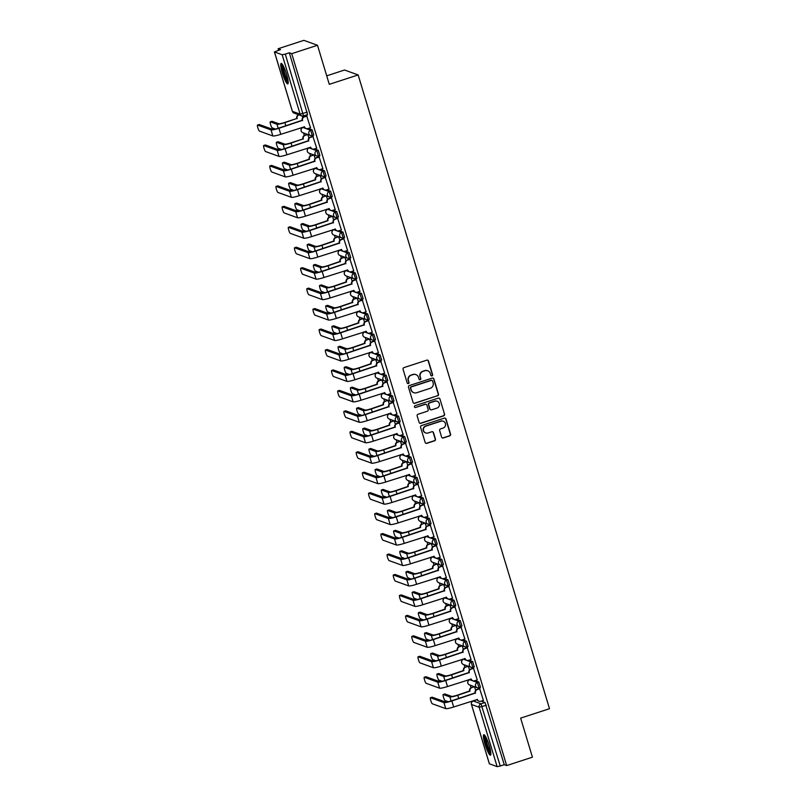 <?xml version="1.0" encoding="UTF-8"?>
<svg xmlns="http://www.w3.org/2000/svg" width="807" height="807" viewBox="0 0 807 807"><rect width="100%" height="100%" fill="white"/><g stroke="black" fill="none" stroke-linecap="round" stroke-linejoin="round"><path stroke-width="1.21" d="M431.997 375.891A0.948 0.928 109.9 0 0 432.613 374.7L428.487 361.032A1.352 1.321 109.9 0 0 426.832 360.154L403.954 367.609A1.352 1.321 109.9 0 0 403.076 369.303L407.202 382.982A0.948 0.928 109.9 0 0 408.362 383.587A0.948 0.928 109.9 0 0 408.988 382.397L408.453 380.632A4.338 4.237 109.9 0 1 411.267 375.184L413.174 374.569A4.338 4.237 109.9 0 1 418.49 377.363L419.025 379.129A0.948 0.928 109.9 0 0 420.185 379.744A0.948 0.928 109.9 0 0 420.8 378.554L420.265 376.778A4.338 4.237 109.9 0 1 423.09 371.341L424.996 370.716A4.338 4.237 109.9 0 1 430.302 373.51L430.837 375.285A0.948 0.928 109.9 0 0 431.997 375.891M431.271 375.82A0.948 0.928 109.9 0 0 432.34 374.609L428.214 360.931A1.352 1.321 109.9 0 0 427.539 360.124M407.636 383.527A0.948 0.928 109.9 0 0 408.715 382.306L408.453 380.632M419.458 379.673A0.948 0.928 109.9 0 0 420.528 378.453L420.265 376.778M469.583 679.756L471.006 679.282M463.4 659.299L464.842 658.805L463.521 659.258L471.217 662.043L472.801 667.288A2.764 2.703 -70.1 0 1 469.422 665.513A2.764 2.703 -70.1 0 1 471.217 662.043L472.65 661.579L468.867 660.217M457.226 638.851L458.669 638.347L457.347 638.811L465.044 641.595L466.628 646.841A2.764 2.703 -70.1 0 1 463.248 645.055A2.764 2.703 -70.1 0 1 465.044 641.595L466.466 641.131L462.693 639.759M452.495 617.91L451.103 618.354L458.87 621.138L460.454 626.383A2.764 2.703 -70.1 0 1 457.075 624.608A2.764 2.703 -70.1 0 1 458.87 621.138L460.293 620.674L456.52 619.312M444.879 597.947L446.321 597.442L444.99 597.906L452.697 600.69L454.28 605.936A2.764 2.703 -70.1 0 1 450.901 604.15A2.764 2.703 -70.1 0 1 452.697 600.69L454.119 600.226L450.336 598.855M448.218 585.438L449.59 585.014L448.167 585.479A2.764 2.764 0 0 1 446.372 585.458L438.675 582.664A2.764 2.703 -70.1 0 1 437.021 580.919A2.764 2.703 109.9 0 1 438.816 577.449L440.148 577.015L438.756 577.449L446.523 580.233L448.107 585.479A2.764 2.703 -70.1 0 1 444.728 583.703A2.764 2.703 -70.1 0 1 446.523 580.233L447.946 579.769L444.163 578.407M432.532 557.042L433.964 556.537L432.643 557.001L440.35 559.786L441.933 565.031A2.764 2.703 -70.1 0 1 438.554 563.246A2.764 2.703 -70.1 0 1 440.35 559.786L441.772 559.322L437.989 557.95M426.358 536.584L427.781 536.12M420.175 516.137L421.617 515.633L420.296 516.097L427.992 518.881L429.576 524.126A2.764 2.703 -70.1 0 1 426.197 522.341A2.764 2.703 -70.1 0 1 427.992 518.881L429.425 518.417L425.642 517.045M414.001 495.68L415.444 495.185L414.122 495.639L421.819 498.423L423.403 503.669A2.764 2.703 -70.1 0 1 420.023 501.893A2.764 2.703 -70.1 0 1 421.819 498.423L423.241 497.959L419.469 496.598M407.828 475.232L409.26 474.758M401.654 454.775L403.097 454.28L401.765 454.734L409.472 457.519L411.056 462.764A2.764 2.703 -70.1 0 1 407.676 460.989A2.764 2.703 -70.1 0 1 409.472 457.519L410.894 457.055L407.111 455.693M389.307 413.87L390.739 413.376L389.418 413.83L397.125 416.614L398.708 421.859A2.764 2.703 -70.1 0 1 395.329 420.084A2.764 2.703 -70.1 0 1 397.125 416.614L398.547 416.15L394.764 414.788M383.133 393.413L384.556 392.948M376.95 372.965L378.392 372.471L377.071 372.925L384.768 375.709L386.351 380.954A2.764 2.703 -70.1 0 1 382.972 379.179A2.764 2.703 -70.1 0 1 384.768 375.709L386.2 375.245L382.417 373.883M370.776 352.508L372.219 352.013L370.897 352.467L378.594 355.262L380.178 360.497A2.764 2.703 -70.1 0 1 376.798 358.722A2.764 2.703 -70.1 0 1 378.594 355.262L380.016 354.798L376.244 353.426M366.045 331.576L364.653 332.02L372.42 334.804L374.004 340.05A2.764 2.703 -70.1 0 1 370.625 338.274A2.764 2.703 -70.1 0 1 372.42 334.804L373.843 334.34L370.07 332.968M358.429 311.603L359.872 311.109L358.54 311.563L366.247 314.347L367.831 319.592A2.764 2.703 -70.1 0 1 364.451 317.817A2.764 2.703 -70.1 0 1 366.247 314.347L367.669 313.893L363.886 312.521M361.768 299.104L363.14 298.681L361.718 299.145A2.764 2.764 0 0 1 359.922 299.115L352.225 296.33A2.764 2.703 -70.1 0 1 350.571 294.575A2.764 2.703 109.9 0 1 352.366 291.115L353.698 290.681L352.306 291.115L360.073 293.899L361.657 299.145A2.764 2.703 -70.1 0 1 358.278 297.369A2.764 2.703 -70.1 0 1 360.073 293.899L361.496 293.435L357.713 292.063M346.082 270.698L347.514 270.204L346.193 270.658L353.9 273.442L355.483 278.687A2.764 2.703 -70.1 0 1 352.104 276.912A2.764 2.703 -70.1 0 1 353.9 273.442L355.322 272.978L351.539 271.616M339.908 250.251L341.331 249.777M333.725 229.793L335.167 229.299L333.846 229.753L341.543 232.537L343.126 237.783A2.764 2.703 -70.1 0 1 339.747 236.007A2.764 2.703 -70.1 0 1 341.543 232.537L342.975 232.073L339.192 230.711M327.551 209.346L328.994 208.852L327.672 209.306L335.369 212.09L336.953 217.335A2.764 2.703 -70.1 0 1 333.573 215.55A2.764 2.703 -70.1 0 1 335.369 212.09L336.791 211.626L333.019 210.254M321.378 188.888L322.81 188.424M315.204 168.441L316.647 167.947L315.315 168.401L323.022 171.185L324.606 176.43A2.764 2.703 -70.1 0 1 321.226 174.645A2.764 2.703 -70.1 0 1 323.022 171.185L324.444 170.721L320.661 169.349M302.857 127.536L304.289 127.042L302.968 127.496L310.675 130.28L312.259 135.526A2.764 2.703 -70.1 0 1 308.879 133.74A2.764 2.703 -70.1 0 1 310.675 130.28L312.097 129.816L308.314 128.444M286.586 74.436A10.773 1.796 -108 0 0 281.129 63.43A10.773 1.796 -108 0 0 282.339 72.902A10.773 1.796 -108 0 0 287.796 83.908A10.773 1.796 -108 0 0 286.586 74.436M489.254 745.708A10.773 1.796 -108 0 0 483.797 734.693A10.773 1.796 -108 0 0 485.007 744.165A10.773 1.796 -108 0 0 490.464 755.181A10.773 1.796 -108 0 0 489.254 745.708M441.621 437.112A1.352 1.321 109.9 0 0 443.275 437.979L449.691 435.891A1.352 1.321 109.9 0 0 450.578 434.186L445.989 419.004A1.352 1.321 109.9 0 0 444.334 418.127L421.466 425.582A1.352 1.321 109.9 0 0 420.578 427.276L425.168 442.468A1.352 1.321 109.9 0 0 426.822 443.336L434.58 440.814A1.352 1.321 109.9 0 0 435.457 439.119L433.49 432.613A1.352 1.321 109.9 0 0 431.836 431.745L427.992 432.996A3.621 3.541 109.9 0 1 423.403 429.495A3.621 3.541 109.9 0 1 425.914 426.106L440.965 421.204A3.621 3.541 109.9 0 1 445.565 424.704A3.621 3.541 109.9 0 1 443.053 428.093L440.541 428.91A1.352 1.321 109.9 0 0 439.654 430.605L441.621 437.112M274.481 51.961L292.406 111.346L300.113 114.13L282.178 54.745L274.42 51.91L280.533 49.61L278.122 48.743L303.886 40.35L317.494 45.273L329.286 84.342L358.157 74.94L549.496 708.707L520.636 718.109L532.428 757.178L506.675 765.571L291.731 53.666L289.33 52.788L285.315 54.099L303.493 115.915A2.764 2.703 109.9 0 1 301.757 115.885A2.764 2.764 0 0 0 303.553 115.915L307.568 114.614L303.603 115.875M317.494 45.273L291.731 53.666M437.616 395.864A1.352 1.321 109.9 0 0 438.494 394.169L433.904 378.977A1.352 1.321 109.9 0 0 432.249 378.11L409.381 385.554A1.352 1.321 109.9 0 0 408.493 387.259L413.083 402.441A1.352 1.321 109.9 0 0 414.737 403.318L437.344 395.773A1.352 1.321 109.9 0 0 438.221 394.068L433.631 378.887A1.352 1.321 109.9 0 0 432.956 378.08M439.946 398.991L444.536 414.183A1.352 1.321 109.9 0 1 443.648 415.877L420.78 423.332A1.352 1.321 109.9 0 1 419.126 422.454L417.158 415.958A1.352 1.321 109.9 0 1 418.046 414.253L427.317 411.237A1.352 1.321 109.9 0 0 428.204 409.532L426.903 405.225A1.352 1.321 109.9 0 0 425.239 404.347L415.585 407.495A0.948 0.928 109.9 0 1 414.384 406.577A0.948 0.928 109.9 0 1 415.04 405.689L438.292 398.123A1.352 1.321 109.9 0 1 439.946 398.991L444.536 414.183M481.214 701.122L484.997 702.483L480.982 703.795L500.249 766.004L497.122 766.65L489.385 763.755M278.122 48.743L278.576 50.246M301.889 127.445L302.04 127.95M303.563 132.984L304.31 135.455M308.062 147.893L308.213 148.407M309.737 153.431L310.483 155.912M314.236 168.35L314.397 168.855M315.91 173.888L316.657 176.37M320.409 188.798L320.571 189.312M322.084 194.336L322.83 196.817M326.593 209.255L326.744 209.77M328.257 214.793L329.004 217.275M332.766 229.713L332.918 230.217M334.431 235.24L335.187 237.722M338.94 250.16L339.091 250.674M340.604 255.698L341.361 258.179M345.114 270.617L345.265 271.122M346.788 276.145L347.535 278.627M351.287 291.065L351.438 291.579M352.962 296.603L353.708 299.084M357.461 311.522L357.622 312.027M359.135 317.05L359.882 319.532M363.634 331.97L363.796 332.484M365.309 337.508L366.055 339.989M369.818 352.427L369.969 352.931M371.482 357.955L372.229 360.436M375.991 372.874L376.143 373.389M377.656 378.412L378.412 380.894M382.165 393.332L382.316 393.836M383.829 398.86L384.586 401.341M388.338 413.779L388.49 414.294M390.013 419.317L390.759 421.799M394.512 434.237L394.663 434.741M396.187 439.765L396.933 442.246M400.686 454.684L400.847 455.198M402.36 460.222L403.107 462.704M406.859 475.141L407.021 475.646M408.534 480.669L409.28 483.151M413.043 495.589L413.194 496.103M414.707 501.127L415.454 503.608M419.216 516.046L419.368 516.551M420.881 521.574L421.637 524.056M425.39 536.494L425.541 537.008M427.054 542.032L427.811 544.513M431.563 556.951L431.715 557.455M433.238 562.479L433.984 564.961M437.737 577.398L437.888 577.913M439.412 582.936L440.158 585.418M443.911 597.856L444.072 598.36M445.585 603.384L446.332 605.865M450.084 618.303L450.245 618.818M451.759 623.841L452.505 626.323M456.268 638.761L456.419 639.265M457.932 644.289L458.679 646.77M462.441 659.208L462.593 659.722M464.106 664.746L464.862 667.228M468.615 679.665L468.766 680.17M470.279 685.193L471.036 687.675M326.714 75.828L344.549 70.017L358.157 74.94M506.675 765.571L504.264 764.693L500.249 766.004M282.178 54.745L285.315 54.099M310.524 127.728L306.71 115.915M316.697 148.185L312.884 136.363M322.871 168.633L319.058 156.82M329.054 189.09L325.231 177.268M335.228 209.538L331.415 197.725M341.401 229.995L337.588 218.172M347.575 250.442L343.762 238.63M353.748 270.9L349.935 259.077M359.922 291.347L356.109 279.535M366.096 311.805L362.282 299.982M372.279 332.252L368.456 320.44M378.453 352.709L374.64 340.887M384.626 373.157L380.813 361.344M390.8 393.614L386.987 381.792M396.973 414.062L393.16 402.249M403.147 434.519L399.334 422.697M409.32 454.966L405.507 443.154M415.504 475.424L411.681 463.601M421.678 495.871L417.865 484.059M427.851 516.329L424.038 504.506M434.025 536.776L430.212 524.964M440.198 557.234L436.385 545.411M446.372 577.681L442.559 565.868M452.545 598.138L448.732 586.316M458.729 618.586L454.906 606.773M464.903 639.043L461.09 627.221M471.076 659.49L467.263 647.678M477.25 679.948L473.437 668.125M483.423 700.395L479.61 688.583M475.041 680.664L478.823 682.036L477.401 682.5L478.985 687.746A2.764 2.703 -70.1 0 1 475.595 685.96A2.764 2.703 -70.1 0 1 477.401 682.5L469.694 679.716A2.764 2.703 109.9 0 0 467.899 683.176A2.764 2.703 -70.1 0 0 469.543 684.931L477.25 687.715A2.764 2.764 0 0 0 479.045 687.746L480.468 687.282L478.823 682.036M431.816 537.502L435.598 538.864L434.176 539.328L435.76 544.574A2.764 2.703 -70.1 0 1 432.37 542.798A2.764 2.703 -70.1 0 1 434.176 539.328L426.469 536.544A2.764 2.703 109.9 0 0 424.674 540.014A2.764 2.703 -70.1 0 0 426.318 541.759L434.025 544.554A2.764 2.764 0 0 0 435.82 544.574L437.243 544.11L435.598 538.864M413.295 476.14L417.068 477.512L415.645 477.976L417.229 483.211A2.764 2.703 -70.1 0 1 413.85 481.436A2.764 2.703 -70.1 0 1 415.645 477.976L407.949 475.182A2.764 2.703 109.9 0 0 406.143 478.652A2.764 2.703 -70.1 0 0 407.797 480.407L415.504 483.191A2.764 2.764 0 0 0 417.29 483.222L418.722 482.757L417.068 477.512M400.938 435.235L404.721 436.607L403.298 437.071L404.882 442.307A2.764 2.703 -70.1 0 1 401.503 440.531A2.764 2.703 -70.1 0 1 403.298 437.071L395.591 434.277A2.764 2.703 109.9 0 0 393.796 437.747A2.764 2.703 -70.1 0 0 395.45 439.502L403.147 442.286A2.764 2.764 0 0 0 404.943 442.317L406.365 441.853L404.721 436.607M388.591 394.33L392.373 395.702L390.951 396.166L392.535 401.402A2.764 2.703 -70.1 0 1 389.145 399.626A2.764 2.703 -70.1 0 1 390.951 396.166L383.244 393.372A2.764 2.703 109.9 0 0 381.449 396.842A2.764 2.703 -70.1 0 0 383.093 398.597L390.8 401.382A2.764 2.764 0 0 0 392.595 401.412L394.018 400.948L392.373 395.702M345.366 251.159L349.149 252.53L347.726 252.995L349.31 258.24A2.764 2.703 -70.1 0 1 345.921 256.455A2.764 2.703 -70.1 0 1 347.726 252.995L340.019 250.21A2.764 2.703 109.9 0 0 338.224 253.67A2.764 2.703 -70.1 0 0 339.868 255.426L347.575 258.21A2.764 2.764 0 0 0 349.37 258.24L350.793 257.776L349.149 252.53M326.845 189.806L330.618 191.168L329.195 191.632L330.779 196.878A2.764 2.703 -70.1 0 1 327.4 195.102A2.764 2.703 -70.1 0 1 329.195 191.632L321.499 188.848A2.764 2.703 109.9 0 0 319.693 192.318A2.764 2.703 -70.1 0 0 321.347 194.073L329.054 196.858A2.764 2.764 0 0 0 330.84 196.888L332.272 196.424L330.618 191.168M314.488 148.902L318.271 150.263L316.848 150.727L318.432 155.973A2.764 2.703 -70.1 0 1 315.053 154.198A2.764 2.703 -70.1 0 1 316.848 150.727L309.142 147.943A2.764 2.703 109.9 0 0 307.346 151.413A2.764 2.703 -70.1 0 0 309 153.169L316.697 155.953A2.764 2.764 0 0 0 318.493 155.983L319.915 155.519L318.271 150.263M474.163 686.596L471.823 687.625A2.764 2.703 109.9 0 0 470.027 691.085L457.791 695.291A6.97 0.888 163.2 0 1 449.882 696.915L443.225 694.514A3.178 0.525 -108 0 0 443.154 694.514A3.178 0.525 -108 0 0 443.568 697.5A3.178 0.525 -108 0 0 445.04 700.547L448.309 701.727M313.61 154.833L311.27 155.852A2.764 2.703 109.9 0 0 309.474 159.322L297.238 163.518A6.97 0.888 163.2 0 1 289.33 165.153L282.672 162.752A3.178 0.525 -108 0 0 282.601 162.742A3.178 0.525 -108 0 0 283.015 165.728A3.178 0.525 -108 0 0 284.498 168.774L287.766 169.964M325.967 195.738L323.627 196.757A2.764 2.703 109.9 0 0 321.832 200.227L309.585 204.423A6.97 0.888 163.2 0 1 301.677 206.057L295.019 203.657A3.178 0.525 -108 0 0 294.948 203.646A3.178 0.525 -108 0 0 295.372 206.632A3.178 0.525 -108 0 0 296.845 209.679L300.113 210.869M338.315 236.643L335.974 237.661A2.764 2.703 109.9 0 0 334.179 241.132L321.943 245.328A6.97 0.888 163.2 0 1 314.024 246.962L307.376 244.561A3.178 0.525 -108 0 0 307.306 244.551A3.178 0.525 -108 0 0 307.719 247.537A3.178 0.525 -108 0 0 309.192 250.584L312.46 251.774M315.103 264.504A3.178 0.525 72 0 1 315.154 264.454A3.178 0.525 72 0 1 315.234 264.464L321.882 266.865A5.175 0.656 -16.8 0 0 327.763 265.654L339.999 261.458A2.764 2.703 -70.1 0 1 341.795 257.988L344.488 257.11M350.662 277.547L348.321 278.566A2.764 2.703 109.9 0 0 346.526 282.036L334.29 286.233A6.97 0.888 163.2 0 1 326.381 287.867L319.723 285.466A3.178 0.525 -108 0 0 319.653 285.456A3.178 0.525 -108 0 0 320.066 288.442A3.178 0.525 -108 0 0 321.549 291.488L324.817 292.679M327.45 305.409A3.178 0.525 72 0 1 327.511 305.359A3.178 0.525 72 0 1 327.581 305.369L334.239 307.77A5.175 0.656 -16.8 0 0 340.11 306.559L352.346 302.363A2.764 2.703 -70.1 0 1 354.142 298.893L356.845 298.015M369.192 338.91L366.852 339.929A2.764 2.703 109.9 0 0 365.057 343.389L352.81 347.595A6.97 0.888 163.2 0 1 344.902 349.229L338.244 346.818A3.178 0.525 -108 0 0 338.173 346.818A3.178 0.525 -108 0 0 338.597 349.804A3.178 0.525 -108 0 0 340.07 352.851L343.338 354.031M381.54 379.815L379.199 380.833A2.764 2.703 109.9 0 0 377.404 384.293L365.168 388.5A6.97 0.888 163.2 0 1 357.249 390.134L350.601 387.723A3.178 0.525 -108 0 0 350.531 387.723A3.178 0.525 -108 0 0 350.944 390.709A3.178 0.525 -108 0 0 352.417 393.755L355.685 394.936M387.713 400.262L385.373 401.281A2.764 2.703 109.9 0 0 383.577 404.751L371.341 408.947A6.97 0.888 163.2 0 1 363.432 410.581L356.775 408.181A3.178 0.525 -108 0 0 356.704 408.171A3.178 0.525 -108 0 0 357.118 411.167A3.178 0.525 -108 0 0 358.59 414.213L361.859 415.393M393.887 420.719L391.546 421.738A2.764 2.703 109.9 0 0 389.751 425.198L377.515 429.405A6.97 0.888 163.2 0 1 369.606 431.039L362.948 428.628A3.178 0.525 -108 0 0 362.878 428.628A3.178 0.525 -108 0 0 363.291 431.614A3.178 0.525 -108 0 0 364.774 434.66L368.042 435.841M400.06 441.167L397.72 442.186A2.764 2.703 109.9 0 0 395.924 445.656L383.688 449.862A6.97 0.888 163.2 0 1 375.78 451.486L369.122 449.085A3.178 0.525 -108 0 0 369.051 449.075A3.178 0.525 -108 0 0 369.465 452.071A3.178 0.525 -108 0 0 370.948 455.118L374.216 456.298M412.417 482.072L410.077 483.09A2.764 2.703 109.9 0 0 408.281 486.56L396.035 490.767A6.97 0.888 163.2 0 1 388.127 492.391L381.469 489.99A3.178 0.525 -108 0 0 381.398 489.98A3.178 0.525 -108 0 0 381.822 492.976A3.178 0.525 -108 0 0 383.295 496.023L386.563 497.203M424.764 522.976L422.424 523.995A2.764 2.703 109.9 0 0 420.629 527.465L408.392 531.672A6.97 0.888 163.2 0 1 400.474 533.296L393.826 530.895A3.178 0.525 -108 0 0 393.755 530.885A3.178 0.525 -108 0 0 394.169 533.881A3.178 0.525 -108 0 0 395.642 536.927L398.91 538.108M430.938 543.434L428.598 544.453A2.764 2.703 109.9 0 0 426.802 547.923L414.566 552.119A6.97 0.888 163.2 0 1 406.657 553.753L400 551.342A3.178 0.525 -108 0 0 399.929 551.342A3.178 0.525 -108 0 0 400.343 554.328A3.178 0.525 -108 0 0 401.815 557.375L405.084 558.555M437.112 563.881L434.771 564.91A2.764 2.703 109.9 0 0 432.976 568.37L420.74 572.577A6.97 0.888 163.2 0 1 412.831 574.201L406.173 571.8A3.178 0.525 -108 0 0 406.103 571.79A3.178 0.525 -108 0 0 406.516 574.786A3.178 0.525 -108 0 0 407.999 577.832L411.267 579.012M443.285 584.339L440.945 585.357A2.764 2.703 109.9 0 0 439.149 588.828L426.913 593.024A6.97 0.888 163.2 0 1 419.004 594.658L412.347 592.247A3.178 0.525 -108 0 0 412.276 592.247A3.178 0.525 -108 0 0 412.69 595.233A3.178 0.525 -108 0 0 414.173 598.28L417.441 599.46M455.642 625.243L453.302 626.262A2.764 2.703 109.9 0 0 451.506 629.732L439.26 633.929A6.97 0.888 163.2 0 1 431.352 635.563L424.694 633.152A3.178 0.525 -108 0 0 424.623 633.152A3.178 0.525 -108 0 0 425.047 636.138A3.178 0.525 -108 0 0 426.52 639.184L429.788 640.365M467.989 666.148L465.649 667.167A2.764 2.703 109.9 0 0 463.854 670.637L451.617 674.834A6.97 0.888 163.2 0 1 443.699 676.468L437.051 674.057A3.178 0.525 -108 0 0 436.98 674.057A3.178 0.525 -108 0 0 437.394 677.043A3.178 0.525 -108 0 0 438.867 680.089L442.135 681.269M302.746 117.651L302.262 116.016M479.096 687.705L480.468 687.282M472.922 667.248L474.294 666.834L472.65 661.579M466.739 646.8L468.121 646.377L466.466 641.131M460.565 626.343L461.947 625.919L460.293 620.674M454.391 605.896L455.763 605.472L454.119 600.226M449.59 585.014L447.946 579.769M442.044 564.991L443.416 564.567L441.772 559.322M435.871 544.533L437.243 544.11M429.697 524.086L431.069 523.662L429.425 518.417M423.514 503.629L424.896 503.205L423.241 497.959M417.34 483.181L418.722 482.757M411.167 462.724L412.538 462.3L410.894 457.055M404.993 442.276L406.365 441.853M398.819 421.819L400.191 421.395L398.547 416.15M392.646 401.372L394.018 400.948M386.472 380.914L387.844 380.49L386.2 375.245M380.289 360.467L381.671 360.043L380.016 354.798M374.115 340.009L375.497 339.586L373.843 334.34M367.942 319.562L369.313 319.138L367.669 313.893M363.14 298.681L361.496 293.435M355.594 278.657L356.966 278.233L355.322 272.978M349.421 258.2L350.793 257.776M343.247 237.752L344.619 237.329L342.975 232.073M337.064 217.295L338.446 216.871L336.791 211.626M330.89 196.847L332.272 196.424M324.717 176.39L326.089 175.966L324.444 170.721M318.543 155.943L319.915 155.519M312.37 135.485L313.741 135.062L312.097 129.816M473.164 701.051L477.189 699.709L473.285 701.011L480.982 703.795A2.764 2.703 -70.1 0 0 479.187 707.255L471.48 704.471L489.415 763.866M504.264 764.693L484.997 702.483M289.33 52.788L307.568 114.614M308.93 138.098L307.85 134.527M315.103 158.555L314.024 154.984M321.277 179.003L320.197 175.432L317.454 176.309A2.764 2.703 109.9 0 0 315.648 179.769L303.412 183.976A6.97 0.888 163.2 0 1 295.503 185.61L288.845 183.199A3.178 0.525 -108 0 0 288.775 183.199A3.178 0.525 -108 0 0 289.188 186.185A3.178 0.525 -108 0 0 290.671 189.231L293.94 190.412M327.45 199.46L326.371 195.889M333.624 219.918L332.545 216.337L329.801 217.214A2.764 2.703 109.9 0 0 328.005 220.674L315.769 224.881A6.97 0.888 163.2 0 1 307.85 226.515L301.203 224.104A3.178 0.525 -108 0 0 301.122 224.104A3.178 0.525 -108 0 0 301.546 227.09A3.178 0.525 -108 0 0 303.018 230.136L306.287 231.316M339.797 240.365L338.718 236.794M345.971 260.822L344.892 257.241M352.155 281.27L351.075 277.699M358.328 301.727L357.249 298.146M364.502 322.175L363.422 318.604L360.679 319.471A2.764 2.703 109.9 0 0 358.873 322.941L346.637 327.138A6.97 0.888 163.2 0 1 338.728 328.772L332.07 326.371A3.178 0.525 -108 0 0 332 326.361A3.178 0.525 -108 0 0 332.413 329.347A3.178 0.525 -108 0 0 333.896 332.403L337.165 333.584M370.675 342.632L369.596 339.051M376.849 363.079L375.769 359.508L373.026 360.376A2.764 2.703 109.9 0 0 371.23 363.846L358.994 368.042A6.97 0.888 163.2 0 1 351.075 369.677L344.428 367.276A3.178 0.525 -108 0 0 344.347 367.266A3.178 0.525 -108 0 0 344.771 370.262A3.178 0.525 -108 0 0 346.243 373.308L349.512 374.488M383.022 383.537L381.943 379.956M389.196 403.984L388.117 400.413M395.38 424.442L394.3 420.861M401.553 444.889L400.474 441.318M407.727 465.346L406.647 461.765L403.904 462.643A2.764 2.703 109.9 0 0 402.098 466.103L389.862 470.31A6.97 0.888 163.2 0 1 381.953 471.944L375.295 469.533A3.178 0.525 -108 0 0 375.225 469.533A3.178 0.525 -108 0 0 375.638 472.519A3.178 0.525 -108 0 0 377.121 475.565L380.39 476.745M413.9 485.794L412.821 482.223M420.074 506.251L418.994 502.67L416.251 503.548A2.764 2.703 109.9 0 0 414.455 507.018L402.219 511.214A6.97 0.888 163.2 0 1 394.3 512.848L387.653 510.438A3.178 0.525 -108 0 0 387.572 510.438A3.178 0.525 -108 0 0 387.996 513.423A3.178 0.525 -108 0 0 389.468 516.47L392.737 517.65M426.247 526.699L425.168 523.128M432.421 547.156L431.342 543.575M438.605 567.603L437.525 564.032M444.778 588.061L443.699 584.49M450.952 608.508L449.872 604.937L447.128 605.815A2.764 2.703 109.9 0 0 445.323 609.275L433.087 613.481A6.97 0.888 163.2 0 1 425.178 615.105L418.52 612.705A3.178 0.525 -108 0 0 418.45 612.695A3.178 0.525 -108 0 0 418.863 615.691A3.178 0.525 -108 0 0 420.346 618.737L423.614 619.917M457.125 628.966L456.046 625.395M463.299 649.413L462.219 645.842L459.476 646.72A2.764 2.703 109.9 0 0 457.68 650.18L445.444 654.386A6.97 0.888 163.2 0 1 437.525 656.01L430.877 653.609A3.178 0.525 -108 0 0 430.797 653.599A3.178 0.525 -108 0 0 431.22 656.595A3.178 0.525 -108 0 0 432.693 659.642L435.962 660.822M469.472 669.871L468.393 666.3M475.646 690.318L474.566 686.747M427.579 370.716A4.338 4.237 109.9 0 0 424.724 370.625L424.996 370.716M419.993 376.687A4.338 4.237 109.9 0 1 422.818 371.24L424.724 370.625M415.756 374.559A4.338 4.237 109.9 0 0 412.902 374.468L413.174 374.569M408.181 380.531A4.338 4.237 109.9 0 1 410.995 375.094L412.902 374.468M413.759 403.248A1.352 1.321 109.9 0 0 414.465 403.218L437.344 395.773M432.552 380.975A0.948 0.928 109.9 0 0 431.392 380.369L411.318 386.906A0.948 0.928 109.9 0 0 410.702 388.096L411.267 389.963A4.338 4.237 109.9 0 0 416.573 392.757L430.302 388.288A4.338 4.237 109.9 0 0 433.117 382.841L432.552 380.975M431.846 380.339A0.948 0.928 109.9 0 0 431.12 380.268L431.392 380.369M413.719 392.666A4.338 4.237 109.9 0 1 410.995 389.862L410.43 387.996A0.948 0.928 109.9 0 1 411.045 386.805L431.12 380.268M419.801 423.261A1.352 1.321 109.9 0 0 420.508 423.231L443.376 415.776A1.352 1.321 109.9 0 0 444.264 414.082M425.955 404.317A1.352 1.321 109.9 0 0 424.966 404.246L415.585 407.495M436.94 408.1A3.621 3.541 109.9 0 0 437.132 401.25A3.621 3.541 109.9 0 0 434.862 401.21L429.556 402.945A1.352 1.321 109.9 0 0 428.678 404.64L429.98 408.957A1.352 1.321 109.9 0 0 431.634 409.825L436.94 408.1M437.001 401.2A3.621 3.541 109.9 0 0 434.59 401.119L434.862 401.21M430.656 409.754A1.352 1.321 109.9 0 1 429.707 408.856L428.406 404.549A1.352 1.321 109.9 0 1 429.284 402.844L434.59 401.119M439.674 398.89A1.352 1.321 109.9 0 0 438.998 398.093M443.104 421.193A3.621 3.541 109.9 0 0 440.693 421.103L440.965 421.204M425.582 432.905A3.621 3.541 109.9 0 1 425.642 426.015L440.693 421.103M425.844 443.275A1.352 1.321 109.9 0 0 426.55 443.245L434.307 440.713A1.352 1.321 109.9 0 0 435.185 439.018L433.218 432.522A1.352 1.321 109.9 0 0 432.542 431.715M442.297 437.908A1.352 1.321 109.9 0 0 443.003 437.878L449.418 435.79A1.352 1.321 109.9 0 0 450.306 434.095L445.716 418.904A1.352 1.321 109.9 0 0 445.04 418.107M271.878 121.332A3.178 0.525 72 0 1 271.929 121.292A3.178 0.525 72 0 1 272.009 121.292L278.657 123.703A5.175 0.656 -16.8 0 0 284.538 122.493L296.835 118.488L284.891 122.614A6.97 0.888 163.2 0 1 276.983 124.248L270.325 121.847A3.178 0.525 -108 0 0 270.254 121.837A3.178 0.525 -108 0 0 270.668 124.823A3.178 0.525 -108 0 0 272.141 127.869L275.409 129.059M296.835 118.488L296.774 118.286A2.764 2.703 -70.1 0 1 298.57 114.826L298.923 114.947A2.764 2.703 109.9 0 0 297.127 118.417L297.188 118.609M257.574 125.065A3.178 0.525 -108 0 0 257.504 125.055A3.178 0.525 -108 0 0 257.917 128.041A3.178 0.525 -108 0 0 259.39 131.087L272.847 135.959L271.031 129.927L257.574 125.065L259.259 124.51L272.716 129.382A5.175 0.656 -16.8 0 0 278.586 128.172L302.222 120.253A2.764 2.703 -70.1 0 1 304.017 116.793L306.821 115.875M302.272 120.455L278.94 128.293A6.97 0.888 163.2 0 1 271.031 129.927M307.104 116.026L304.37 116.914A2.764 2.703 109.9 0 0 302.575 120.384L302.635 120.576M306.156 128.565L305.803 128.434A2.764 2.703 -70.1 0 1 304.168 126.699L304.511 126.81A2.764 2.703 109.9 0 0 307.891 128.585L310.634 127.698M304.511 126.81L280.765 134.325A6.97 0.888 163.2 0 1 272.847 135.959M278.052 141.79A3.178 0.525 72 0 1 278.112 141.739A3.178 0.525 72 0 1 278.183 141.75L284.841 144.15A5.175 0.656 -16.8 0 0 290.712 142.94L303.008 138.935L291.065 143.071A6.97 0.888 163.2 0 1 283.156 144.705L276.498 142.294A3.178 0.525 -108 0 0 276.428 142.294A3.178 0.525 -108 0 0 276.841 145.28A3.178 0.525 -108 0 0 278.324 148.327L281.593 149.507M303.008 138.935L302.948 138.743A2.764 2.703 -70.1 0 1 304.743 135.273L305.096 135.405A2.764 2.703 109.9 0 0 303.301 138.865L303.361 139.066M307.81 134.517L305.096 135.405M307.457 134.386L304.743 135.273M284.225 162.237A3.178 0.525 72 0 1 284.286 162.197A3.178 0.525 72 0 1 284.357 162.197L291.014 164.608A5.175 0.656 -16.8 0 0 296.885 163.397L309.121 159.191A2.764 2.703 -70.1 0 1 310.917 155.731M313.994 154.974L311.27 155.852M288.2 82.193A9.321 1.553 72 0 1 286.899 80.67A9.321 1.553 72 0 1 283.307 71.43A9.321 1.553 72 0 1 282.47 64.58M283.156 65.74A8.625 1.443 -108 0 0 287.443 79.913A8.625 1.443 -108 0 0 288.079 80.861M281.835 63.773A10.703 1.785 -108 0 0 283.247 72.085A10.703 1.785 -108 0 0 287.1 81.749A10.703 1.785 -108 0 0 288.17 83.222M490.868 753.456A9.321 1.553 72 0 1 489.556 751.932A9.321 1.553 72 0 1 485.975 742.692A9.321 1.553 72 0 1 485.138 735.843M485.824 737.003A8.625 1.443 -108 0 0 490.101 751.176A8.625 1.443 -108 0 0 490.747 752.124M484.503 735.036A10.703 1.785 -108 0 0 485.915 743.348A10.703 1.785 -108 0 0 489.768 753.012A10.703 1.785 -108 0 0 490.838 754.484M263.748 145.512A3.178 0.525 -108 0 0 263.677 145.512A3.178 0.525 -108 0 0 264.091 148.498A3.178 0.525 -108 0 0 265.564 151.545L279.03 156.407L277.204 150.384L263.748 145.512L265.432 144.967L278.889 149.83A5.175 0.656 -16.8 0 0 284.76 148.619L308.395 140.711A2.764 2.703 -70.1 0 1 310.191 137.24L312.995 136.333M308.456 140.902L285.113 148.75A6.97 0.888 163.2 0 1 277.204 150.384M313.287 136.474L310.544 137.372A2.764 2.703 109.9 0 0 308.748 140.832L308.809 141.033M279.03 156.407A6.97 0.888 163.2 0 0 286.939 154.783L310.685 147.257A2.764 2.703 109.9 0 0 312.339 149.013L311.986 148.881A2.764 2.703 -70.1 0 1 310.342 147.156M312.339 149.013A2.764 2.703 109.9 0 0 314.064 149.043L316.808 148.145M269.921 165.97A3.178 0.525 -108 0 0 269.851 165.96A3.178 0.525 -108 0 0 270.264 168.945A3.178 0.525 -108 0 0 271.747 171.992L285.204 176.864L283.378 170.832L269.921 165.97L271.606 165.415L285.063 170.287A5.175 0.656 -16.8 0 0 290.934 169.077L314.569 161.158A2.764 2.703 -70.1 0 1 316.364 157.698L319.168 156.78M314.629 161.36L291.297 169.198A6.97 0.888 163.2 0 1 283.378 170.832M319.461 156.931L316.717 157.819A2.764 2.703 109.9 0 0 314.922 161.289L314.982 161.481M285.204 176.864A6.97 0.888 163.2 0 0 293.112 175.23L316.858 167.715A2.764 2.703 109.9 0 0 318.513 169.47L318.16 169.339A2.764 2.703 -70.1 0 1 316.515 167.604M318.513 169.47A2.764 2.703 109.9 0 0 320.238 169.49L322.982 168.602M290.399 182.695A3.178 0.525 72 0 1 290.459 182.644A3.178 0.525 72 0 1 290.53 182.654L297.188 185.055A5.175 0.656 -16.8 0 0 303.059 183.845L315.295 179.648A2.764 2.703 -70.1 0 1 317.101 176.178L317.454 176.309M319.814 175.29L317.101 176.178M296.572 203.142A3.178 0.525 72 0 1 296.633 203.102A3.178 0.525 72 0 1 296.704 203.102L303.361 205.513A5.175 0.656 -16.8 0 0 309.232 204.302L321.479 200.096A2.764 2.703 -70.1 0 1 323.274 196.636M326.341 195.879L323.627 196.757M302.756 223.6A3.178 0.525 72 0 1 302.807 223.549A3.178 0.525 72 0 1 302.877 223.559L309.535 225.96A5.175 0.656 -16.8 0 0 315.406 224.75L327.652 220.553A2.764 2.703 -70.1 0 1 329.448 217.083L329.801 217.214M332.161 216.195L329.448 217.083M276.095 186.417A3.178 0.525 -108 0 0 276.024 186.417A3.178 0.525 -108 0 0 276.438 189.403A3.178 0.525 -108 0 0 277.921 192.449L291.377 197.311L289.552 191.289L276.095 186.417L277.779 185.872L291.236 190.734A5.175 0.656 -16.8 0 0 297.117 189.524L320.742 181.615A2.764 2.703 -70.1 0 1 322.538 178.145L325.342 177.237M320.803 181.807L297.47 189.655A6.97 0.888 163.2 0 1 289.552 191.289M325.635 177.379L322.891 178.276A2.764 2.703 109.9 0 0 321.095 181.736L321.156 181.938M291.377 197.311A6.97 0.888 163.2 0 0 299.286 195.687L323.032 188.162A2.764 2.703 109.9 0 0 324.686 189.917L324.333 189.786A2.764 2.703 -70.1 0 1 322.689 188.061M324.686 189.917A2.764 2.703 109.9 0 0 326.411 189.948L329.155 189.05M282.268 206.874A3.178 0.525 -108 0 0 282.198 206.864A3.178 0.525 -108 0 0 282.611 209.85A3.178 0.525 -108 0 0 284.094 212.897L297.551 217.769L295.735 211.737L282.268 206.874L283.953 206.32L297.41 211.192A5.175 0.656 -16.8 0 0 303.291 209.981L326.916 202.063A2.764 2.703 -70.1 0 1 328.711 198.603L331.516 197.685M326.976 202.264L303.644 210.102A6.97 0.888 163.2 0 1 295.735 211.737M331.808 197.836L329.064 198.724A2.764 2.703 109.9 0 0 327.269 202.194L327.329 202.386M297.551 217.769A6.97 0.888 163.2 0 0 305.46 216.135L329.206 208.62A2.764 2.703 109.9 0 0 330.86 210.375L330.507 210.244A2.764 2.703 -70.1 0 1 328.863 208.519M330.86 210.375A2.764 2.703 109.9 0 0 332.595 210.395L335.329 209.507M288.442 227.322A3.178 0.525 -108 0 0 288.371 227.322A3.178 0.525 -108 0 0 288.795 230.308A3.178 0.525 -108 0 0 290.268 233.354L303.725 238.216L301.909 232.194L288.442 227.322L290.127 226.777L303.583 231.639A5.175 0.656 -16.8 0 0 309.464 230.429L333.089 222.52A2.764 2.703 -70.1 0 1 334.885 219.05L337.689 218.142M333.15 222.712L309.817 230.56A6.97 0.888 163.2 0 1 301.909 232.194M337.982 218.283L335.238 219.181A2.764 2.703 109.9 0 0 333.442 222.641L333.503 222.843M303.725 238.216A6.97 0.888 163.2 0 0 311.633 236.592L335.389 229.067A2.764 2.703 109.9 0 0 337.033 230.822L336.68 230.691A2.764 2.703 -70.1 0 1 335.036 228.966M337.033 230.822A2.764 2.703 109.9 0 0 338.769 230.852L341.502 229.955M308.93 244.047A3.178 0.525 72 0 1 308.98 244.007A3.178 0.525 72 0 1 309.061 244.007L315.708 246.417A5.175 0.656 -16.8 0 0 321.59 245.207L333.826 241A2.764 2.703 -70.1 0 1 335.621 237.54M338.688 236.784L335.974 237.661M294.626 247.779A3.178 0.525 -108 0 0 294.545 247.769A3.178 0.525 -108 0 0 294.969 250.755A3.178 0.525 -108 0 0 296.441 253.802L309.898 258.674L308.082 252.641L294.626 247.779L296.3 247.224L309.767 252.097A5.175 0.656 -16.8 0 0 315.638 250.886L339.263 242.968A2.764 2.703 -70.1 0 1 341.068 239.508L343.863 238.59M339.323 243.169L315.991 251.007A6.97 0.888 163.2 0 1 308.082 252.641M344.155 238.741L341.422 239.629A2.764 2.703 109.9 0 0 339.616 243.099L339.676 243.29M309.898 258.674A6.97 0.888 163.2 0 0 317.817 257.04L341.563 249.524A2.764 2.703 109.9 0 0 343.207 251.28L342.854 251.148A2.764 2.703 -70.1 0 1 341.21 249.424M343.207 251.28A2.764 2.703 109.9 0 0 344.942 251.3L347.686 250.412M340.06 261.65L328.116 265.785A6.97 0.888 163.2 0 1 320.208 267.42L313.55 265.009A3.178 0.525 -108 0 0 313.479 265.009A3.178 0.525 -108 0 0 313.893 267.995A3.178 0.525 -108 0 0 315.366 271.041L318.634 272.221M344.861 257.231L342.148 258.119A2.764 2.703 109.9 0 0 340.352 261.579L340.413 261.781M300.799 268.227A3.178 0.525 -108 0 0 300.729 268.227A3.178 0.525 -108 0 0 301.142 271.213A3.178 0.525 -108 0 0 302.615 274.259L316.072 279.121L314.256 273.099L300.799 268.227L302.484 267.682L315.94 272.544A5.175 0.656 -16.8 0 0 321.811 271.334L345.446 263.425A2.764 2.703 -70.1 0 1 347.242 259.955L350.046 259.047M345.497 263.617L322.164 271.465A6.97 0.888 163.2 0 1 314.256 273.099M350.329 259.188L347.595 260.086A2.764 2.703 109.9 0 0 345.8 263.546L345.86 263.748M316.072 279.121A6.97 0.888 163.2 0 0 323.99 277.497L347.736 269.972A2.764 2.703 109.9 0 0 349.381 271.727L349.028 271.596A2.764 2.703 -70.1 0 1 347.393 269.871M349.381 271.727A2.764 2.703 109.9 0 0 351.116 271.757L353.859 270.859M321.277 284.952A3.178 0.525 72 0 1 321.337 284.911A3.178 0.525 72 0 1 321.408 284.911L328.066 287.322A5.175 0.656 -16.8 0 0 333.937 286.112L346.173 281.905A2.764 2.703 -70.1 0 1 347.968 278.445M351.035 277.689L348.321 278.566M306.973 288.684A3.178 0.525 -108 0 0 306.902 288.674A3.178 0.525 -108 0 0 307.316 291.66A3.178 0.525 -108 0 0 308.788 294.706L322.255 299.579L320.429 293.546L306.973 288.684L308.657 288.129L322.114 293.002A5.175 0.656 -16.8 0 0 327.985 291.791L351.62 283.872A2.764 2.703 -70.1 0 1 353.416 280.412L356.22 279.494M351.681 284.074L328.338 291.912A6.97 0.888 163.2 0 1 320.429 293.546M356.512 279.646L353.769 280.533A2.764 2.703 109.9 0 0 351.973 284.003L352.034 284.195M322.255 299.579A6.97 0.888 163.2 0 0 330.164 297.944L353.91 290.429A2.764 2.703 109.9 0 0 355.564 292.184L355.211 292.053A2.764 2.703 -70.1 0 1 353.567 290.328M355.564 292.184A2.764 2.703 109.9 0 0 357.289 292.205L360.033 291.317M352.407 302.554L340.463 306.69A6.97 0.888 163.2 0 1 332.555 308.324L325.897 305.914A3.178 0.525 -108 0 0 325.826 305.914A3.178 0.525 -108 0 0 326.24 308.899A3.178 0.525 -108 0 0 327.723 311.946L330.991 313.126M357.219 298.136L354.495 299.024A2.764 2.703 109.9 0 0 352.699 302.484L352.76 302.686M313.146 309.131A3.178 0.525 -108 0 0 313.076 309.131A3.178 0.525 -108 0 0 313.489 312.117A3.178 0.525 -108 0 0 314.972 315.164L328.429 320.026L326.603 314.004L313.146 309.131L314.831 308.587L328.288 313.449A5.175 0.656 -16.8 0 0 334.159 312.238L357.794 304.33A2.764 2.703 -70.1 0 1 359.589 300.86L362.393 299.952M357.854 304.521L334.522 312.37A6.97 0.888 163.2 0 1 326.603 314.004M362.686 300.093L359.942 300.991A2.764 2.703 109.9 0 0 358.147 304.451L358.207 304.653M328.429 320.026A6.97 0.888 163.2 0 0 336.337 318.402L360.083 310.877A2.764 2.703 109.9 0 0 361.738 312.632L361.385 312.501A2.764 2.703 -70.1 0 1 359.74 310.776M361.738 312.632A2.764 2.703 109.9 0 0 363.463 312.662L366.207 311.764M333.624 325.867A3.178 0.525 72 0 1 333.684 325.816A3.178 0.525 72 0 1 333.755 325.816L340.413 328.227A5.175 0.656 -16.8 0 0 346.284 327.017L358.52 322.81A2.764 2.703 -70.1 0 1 360.325 319.35L360.679 319.471M363.039 318.462L360.325 319.35M319.32 329.589A3.178 0.525 -108 0 0 319.249 329.579A3.178 0.525 -108 0 0 319.663 332.565A3.178 0.525 -108 0 0 321.146 335.621L334.602 340.483L332.777 334.451L319.32 329.589L321.004 329.034L334.461 333.906A5.175 0.656 -16.8 0 0 340.342 332.696L363.967 324.777A2.764 2.703 -70.1 0 1 365.763 321.317L368.567 320.399M364.028 324.979L340.695 332.817A6.97 0.888 163.2 0 1 332.777 334.451M368.86 320.55L366.116 321.438A2.764 2.703 109.9 0 0 364.32 324.908L364.381 325.11M367.911 333.089L367.558 332.958A2.764 2.703 -70.1 0 1 365.914 331.233L366.257 331.334A2.764 2.703 109.9 0 0 369.636 333.109L372.38 332.222M366.257 331.334L342.511 338.849A6.97 0.888 163.2 0 1 334.602 340.483M339.797 346.314A3.178 0.525 72 0 1 339.858 346.264A3.178 0.525 72 0 1 339.929 346.274L346.586 348.674A5.175 0.656 -16.8 0 0 352.457 347.464L364.703 343.268A2.764 2.703 -70.1 0 1 366.499 339.797M369.566 339.041L366.852 339.929M325.493 350.036A3.178 0.525 -108 0 0 325.423 350.036A3.178 0.525 -108 0 0 325.836 353.022A3.178 0.525 -108 0 0 327.319 356.069L340.776 360.941L338.96 354.909L325.493 350.036L327.178 349.492L340.635 354.354A5.175 0.656 -16.8 0 0 346.516 353.143L370.141 345.235A2.764 2.703 -70.1 0 1 371.936 341.764L374.741 340.857M370.201 345.426L346.869 353.274A6.97 0.888 163.2 0 1 338.96 354.909M375.033 341.008L372.289 341.896A2.764 2.703 109.9 0 0 370.494 345.366L370.554 345.557M340.776 360.941A6.97 0.888 163.2 0 0 348.685 359.307L372.43 351.781A2.764 2.703 109.9 0 0 374.085 353.537L373.732 353.416A2.764 2.703 -70.1 0 1 372.088 351.681M374.085 353.537A2.764 2.703 109.9 0 0 375.82 353.567L378.554 352.669M345.981 366.771A3.178 0.525 72 0 1 346.032 366.721A3.178 0.525 72 0 1 346.102 366.721L352.76 369.132A5.175 0.656 -16.8 0 0 358.631 367.921L370.877 363.715A2.764 2.703 -70.1 0 1 372.673 360.255L373.026 360.376M375.386 359.367L372.673 360.255M331.667 370.494A3.178 0.525 -108 0 0 331.596 370.484A3.178 0.525 -108 0 0 332.02 373.48A3.178 0.525 -108 0 0 333.493 376.526L346.949 381.388L345.134 375.356L331.667 370.494L333.352 369.939L346.808 374.811A5.175 0.656 -16.8 0 0 352.689 373.601L376.314 365.682A2.764 2.703 -70.1 0 1 378.11 362.222L380.914 361.304M376.375 365.884L353.042 373.722A6.97 0.888 163.2 0 1 345.134 375.356M381.207 361.455L378.473 362.353A2.764 2.703 109.9 0 0 376.667 365.813L376.728 366.015M380.258 373.994L379.905 373.863A2.764 2.703 -70.1 0 1 378.261 372.138L378.614 372.239A2.764 2.703 109.9 0 0 381.993 374.014L384.727 373.127M378.614 372.239L354.858 379.754A6.97 0.888 163.2 0 1 346.949 381.388M352.155 387.219A3.178 0.525 72 0 1 352.205 387.168A3.178 0.525 72 0 1 352.286 387.178L358.933 389.579A5.175 0.656 -16.8 0 0 364.814 388.369L377.051 384.172A2.764 2.703 -70.1 0 1 378.846 380.702M381.913 379.946L379.199 380.833M337.851 390.941A3.178 0.525 -108 0 0 337.77 390.941A3.178 0.525 -108 0 0 338.194 393.927A3.178 0.525 -108 0 0 339.666 396.973L353.123 401.846L351.307 395.813L337.851 390.941L339.525 390.396L352.992 395.259A5.175 0.656 -16.8 0 0 358.863 394.048L382.488 386.139A2.764 2.703 -70.1 0 1 384.293 382.669L387.088 381.761M382.548 386.331L359.216 394.179A6.97 0.888 163.2 0 1 351.307 395.813M387.38 381.913L384.646 382.8A2.764 2.703 109.9 0 0 382.841 386.271L382.901 386.462M353.123 401.846A6.97 0.888 163.2 0 0 361.042 400.211L384.788 392.686A2.764 2.703 109.9 0 0 386.432 394.441L386.079 394.32A2.764 2.703 -70.1 0 1 384.435 392.585M386.432 394.441A2.764 2.703 109.9 0 0 388.167 394.472L390.911 393.574M358.328 407.676A3.178 0.525 72 0 1 358.379 407.626A3.178 0.525 72 0 1 358.459 407.626L365.107 410.037A5.175 0.656 -16.8 0 0 370.988 408.826L383.224 404.62A2.764 2.703 -70.1 0 1 385.02 401.16M388.086 400.403L385.373 401.281M344.024 411.399A3.178 0.525 -108 0 0 343.953 411.388A3.178 0.525 -108 0 0 344.367 414.384A3.178 0.525 -108 0 0 345.84 417.431L359.297 422.293L357.481 416.261L344.024 411.399L345.709 410.844L359.165 415.716A5.175 0.656 -16.8 0 0 365.036 414.505L388.671 406.587A2.764 2.703 -70.1 0 1 390.467 403.127L393.271 402.209M388.722 406.789L365.389 414.627A6.97 0.888 163.2 0 1 357.481 416.261M393.554 402.36L390.82 403.258A2.764 2.703 109.9 0 0 389.024 406.718L389.085 406.92M392.606 414.899L392.252 414.768A2.764 2.703 -70.1 0 1 390.618 413.043L390.961 413.144A2.764 2.703 109.9 0 0 394.341 414.919L397.084 414.031M390.961 413.144L367.215 420.659A6.97 0.888 163.2 0 1 359.297 422.293M364.502 428.124A3.178 0.525 72 0 1 364.562 428.073A3.178 0.525 72 0 1 364.633 428.083L371.291 430.484A5.175 0.656 -16.8 0 0 377.162 429.274L389.398 425.077A2.764 2.703 -70.1 0 1 391.193 421.607M394.26 420.851L391.546 421.738M350.198 431.846A3.178 0.525 -108 0 0 350.127 431.846A3.178 0.525 -108 0 0 350.541 434.832A3.178 0.525 -108 0 0 352.013 437.878L365.48 442.75L363.654 436.718L350.198 431.846L351.882 431.301L365.339 436.163A5.175 0.656 -16.8 0 0 371.21 434.953L394.845 427.044A2.764 2.703 -70.1 0 1 396.64 423.574L399.445 422.666M394.905 427.236L371.563 435.084A6.97 0.888 163.2 0 1 363.654 436.718M399.737 422.818L396.994 423.705A2.764 2.703 109.9 0 0 395.198 427.175L395.259 427.367M365.48 442.75A6.97 0.888 163.2 0 0 373.389 441.116L397.135 433.591A2.764 2.703 109.9 0 0 398.789 435.346L398.436 435.225A2.764 2.703 -70.1 0 1 396.792 433.49M398.789 435.346A2.764 2.703 109.9 0 0 400.514 435.377L403.258 434.479M370.675 448.581A3.178 0.525 72 0 1 370.736 448.531A3.178 0.525 72 0 1 370.806 448.531L377.464 450.942A5.175 0.656 -16.8 0 0 383.335 449.731L395.571 445.525A2.764 2.703 -70.1 0 1 397.367 442.065M400.443 441.308L397.72 442.186M356.371 452.303A3.178 0.525 -108 0 0 356.301 452.293A3.178 0.525 -108 0 0 356.714 455.289A3.178 0.525 -108 0 0 358.197 458.336L371.654 463.198L369.828 457.166L356.371 452.303L358.056 451.749L371.513 456.621A5.175 0.656 -16.8 0 0 377.383 455.41L401.018 447.492A2.764 2.703 -70.1 0 1 402.814 444.032L405.618 443.114M401.079 447.693L377.747 455.531A6.97 0.888 163.2 0 1 369.828 457.166M405.911 443.265L403.167 444.163A2.764 2.703 109.9 0 0 401.372 447.623L401.432 447.824M371.654 463.198A6.97 0.888 163.2 0 0 379.562 461.564L403.308 454.048A2.764 2.703 109.9 0 0 404.963 455.804L404.61 455.673A2.764 2.703 -70.1 0 1 402.965 453.948M404.963 455.804A2.764 2.703 109.9 0 0 406.688 455.824L409.431 454.936M376.849 469.028A3.178 0.525 72 0 1 376.909 468.988A3.178 0.525 72 0 1 376.98 468.988L383.638 471.389A5.175 0.656 -16.8 0 0 389.509 470.178L401.745 465.982A2.764 2.703 -70.1 0 1 403.55 462.512L403.904 462.643M406.264 461.634L403.55 462.512M362.545 472.751A3.178 0.525 -108 0 0 362.474 472.751A3.178 0.525 -108 0 0 362.888 475.737A3.178 0.525 -108 0 0 364.371 478.783L377.827 483.655L376.001 477.623L362.545 472.751L364.229 472.206L377.686 477.068A5.175 0.656 -16.8 0 0 383.567 475.858L407.192 467.949A2.764 2.703 -70.1 0 1 408.988 464.479L411.792 463.571M407.253 468.141L383.92 475.989A6.97 0.888 163.2 0 1 376.001 477.623M412.084 463.722L409.341 464.61A2.764 2.703 109.9 0 0 407.545 468.08L407.606 468.272M377.827 483.655A6.97 0.888 163.2 0 0 385.736 482.021L409.482 474.496A2.764 2.703 109.9 0 0 411.136 476.251L410.783 476.13A2.764 2.703 -70.1 0 1 409.139 474.395M411.136 476.251A2.764 2.703 109.9 0 0 412.861 476.281L415.605 475.384M383.022 489.486A3.178 0.525 72 0 1 383.083 489.435A3.178 0.525 72 0 1 383.154 489.435L389.811 491.846A5.175 0.656 -16.8 0 0 395.682 490.636L407.928 486.429A2.764 2.703 -70.1 0 1 409.724 482.969M412.791 482.213L410.077 483.09M368.718 493.208A3.178 0.525 -108 0 0 368.648 493.198A3.178 0.525 -108 0 0 369.061 496.194A3.178 0.525 -108 0 0 370.544 499.24L384.001 504.103L382.185 498.07L368.718 493.208L370.403 492.653L383.86 497.526A5.175 0.656 -16.8 0 0 389.741 496.315L413.366 488.396A2.764 2.703 -70.1 0 1 415.161 484.936L417.965 484.018M413.426 488.598L390.094 496.436A6.97 0.888 163.2 0 1 382.185 498.07M418.258 484.17L415.514 485.068A2.764 2.703 109.9 0 0 413.719 488.528L413.779 488.729M384.001 504.103A6.97 0.888 163.2 0 0 391.909 502.468L415.655 494.953A2.764 2.703 109.9 0 0 417.31 496.709L416.957 496.577A2.764 2.703 -70.1 0 1 415.312 494.852M417.31 496.709A2.764 2.703 109.9 0 0 419.045 496.729L421.779 495.841M389.206 509.933A3.178 0.525 72 0 1 389.256 509.893A3.178 0.525 72 0 1 389.327 509.893L395.985 512.304A5.175 0.656 -16.8 0 0 401.856 511.083L414.102 506.887A2.764 2.703 -70.1 0 1 415.898 503.417L416.251 503.548M418.611 502.539L415.898 503.417M374.892 513.655A3.178 0.525 -108 0 0 374.821 513.655A3.178 0.525 -108 0 0 375.245 516.641A3.178 0.525 -108 0 0 376.718 519.688L390.174 524.56L388.359 518.528L374.892 513.655L376.576 513.111L390.033 517.973A5.175 0.656 -16.8 0 0 395.914 516.762L419.539 508.854A2.764 2.703 -70.1 0 1 421.335 505.384L424.139 504.476M419.6 509.046L396.267 516.894A6.97 0.888 163.2 0 1 388.359 518.528M424.432 504.627L421.698 505.515A2.764 2.703 109.9 0 0 419.892 508.985L419.953 509.177M390.174 524.56A6.97 0.888 163.2 0 0 398.083 522.926L421.839 515.401A2.764 2.703 109.9 0 0 423.483 517.156L423.13 517.035A2.764 2.703 -70.1 0 1 421.486 515.3M423.483 517.156A2.764 2.703 109.9 0 0 425.218 517.186L427.952 516.288M395.38 530.391A3.178 0.525 72 0 1 395.43 530.34A3.178 0.525 72 0 1 395.511 530.34L402.158 532.751A5.175 0.656 -16.8 0 0 408.039 531.541L420.276 527.334A2.764 2.703 -70.1 0 1 422.071 523.874M425.138 523.118L422.424 523.995M381.075 534.113A3.178 0.525 -108 0 0 380.995 534.103A3.178 0.525 -108 0 0 381.418 537.099A3.178 0.525 -108 0 0 382.891 540.145L396.348 545.007L394.532 538.975L381.075 534.113L382.75 533.558L396.217 538.43A5.175 0.656 -16.8 0 0 402.088 537.22L425.713 529.301A2.764 2.703 -70.1 0 1 427.518 525.841L430.313 524.923M425.773 529.503L402.441 537.351A6.97 0.888 163.2 0 1 394.532 538.975M430.605 525.075L427.871 525.972A2.764 2.703 109.9 0 0 426.066 529.432L426.126 529.634M396.348 545.007A6.97 0.888 163.2 0 0 404.267 543.373L428.013 535.858A2.764 2.703 109.9 0 0 429.657 537.613L429.304 537.482A2.764 2.703 -70.1 0 1 427.66 535.757M429.657 537.613A2.764 2.703 109.9 0 0 431.392 537.633L434.136 536.746M401.553 550.838A3.178 0.525 72 0 1 401.604 550.798A3.178 0.525 72 0 1 401.684 550.798L408.332 553.209A5.175 0.656 -16.8 0 0 414.213 551.988L426.449 547.792A2.764 2.703 -70.1 0 1 428.245 544.322M431.311 543.565L428.598 544.453M387.249 554.56A3.178 0.525 -108 0 0 387.178 554.56A3.178 0.525 -108 0 0 387.592 557.546A3.178 0.525 -108 0 0 389.065 560.593L402.522 565.465L400.706 559.433L387.249 554.56L388.934 554.016L402.39 558.878A5.175 0.656 -16.8 0 0 408.261 557.667L431.896 549.759A2.764 2.703 -70.1 0 1 433.692 546.289L436.496 545.381M431.947 549.95L408.614 557.798A6.97 0.888 163.2 0 1 400.706 559.433M436.779 545.532L434.045 546.42A2.764 2.703 109.9 0 0 432.249 549.89L432.31 550.081M402.522 565.465A6.97 0.888 163.2 0 0 410.44 563.831L434.186 556.316A2.764 2.703 109.9 0 0 435.83 558.061L435.477 557.94A2.764 2.703 -70.1 0 1 433.843 556.205M435.83 558.061A2.764 2.703 109.9 0 0 437.565 558.091L440.309 557.193M407.727 571.295A3.178 0.525 72 0 1 407.787 571.245A3.178 0.525 72 0 1 407.858 571.255L414.516 573.656A5.175 0.656 -16.8 0 0 420.386 572.445L432.623 568.239A2.764 2.703 -70.1 0 1 434.418 564.779M437.485 564.022L434.771 564.91M393.423 575.018A3.178 0.525 -108 0 0 393.352 575.008A3.178 0.525 -108 0 0 393.766 578.004A3.178 0.525 -108 0 0 395.238 581.05L408.705 585.912L406.879 579.88L393.423 575.018L395.107 574.473L408.564 579.335A5.175 0.656 -16.8 0 0 414.435 578.125L438.07 570.216A2.764 2.703 -70.1 0 1 439.865 566.746L442.67 565.828M438.13 570.408L414.788 578.256A6.97 0.888 163.2 0 1 406.879 579.88M442.962 565.979L440.219 566.877A2.764 2.703 109.9 0 0 438.423 570.337L438.483 570.539M408.705 585.912A6.97 0.888 163.2 0 0 416.614 584.278L440.36 576.763A2.764 2.703 109.9 0 0 442.014 578.518L441.661 578.387A2.764 2.703 -70.1 0 1 440.017 576.662M442.014 578.518A2.764 2.703 109.9 0 0 443.739 578.538L446.483 577.651M413.9 591.743A3.178 0.525 72 0 1 413.961 591.702A3.178 0.525 72 0 1 414.031 591.702L420.689 594.113A5.175 0.656 -16.8 0 0 426.56 592.893L438.796 588.696A2.764 2.703 -70.1 0 1 440.592 585.226M443.668 584.47L440.945 585.357M399.596 595.465A3.178 0.525 -108 0 0 399.526 595.465A3.178 0.525 -108 0 0 399.939 598.451A3.178 0.525 -108 0 0 401.422 601.497L414.879 606.37L413.053 600.337L399.596 595.465L401.281 594.92L414.737 599.793A5.175 0.656 -16.8 0 0 420.608 598.572L444.243 590.663A2.764 2.703 -70.1 0 1 446.039 587.193L448.843 586.286M444.304 590.865L420.972 598.703A6.97 0.888 163.2 0 1 413.053 600.337M449.136 586.437L446.392 587.325A2.764 2.703 109.9 0 0 444.596 590.795L444.657 590.986M414.879 606.37A6.97 0.888 163.2 0 0 422.787 604.736L446.533 597.22A2.764 2.703 109.9 0 0 448.188 598.965L447.835 598.844A2.764 2.703 -70.1 0 1 446.19 597.109M448.188 598.965A2.764 2.703 109.9 0 0 449.913 598.996L452.656 598.098M420.074 612.2A3.178 0.525 72 0 1 420.134 612.15A3.178 0.525 72 0 1 420.205 612.16L426.863 614.561A5.175 0.656 -16.8 0 0 432.734 613.35L444.97 609.144A2.764 2.703 -70.1 0 1 446.775 605.684L447.128 605.815M449.489 604.796L446.775 605.684M405.77 615.923A3.178 0.525 -108 0 0 405.699 615.912A3.178 0.525 -108 0 0 406.113 618.908A3.178 0.525 -108 0 0 407.596 621.955L421.052 626.817L419.226 620.785L405.77 615.923L407.454 615.378L420.911 620.24A5.175 0.656 -16.8 0 0 426.792 619.03L450.417 611.121A2.764 2.703 -70.1 0 1 452.213 607.651L455.017 606.733M450.477 611.313L427.145 619.161A6.97 0.888 163.2 0 1 419.226 620.785M455.309 606.884L452.566 607.782A2.764 2.703 109.9 0 0 450.77 611.242L450.831 611.444M454.361 619.423L454.008 619.292A2.764 2.703 -70.1 0 1 452.364 617.567L452.707 617.668A2.764 2.703 109.9 0 0 456.086 619.443L458.83 618.555M452.707 617.668L428.961 625.183A6.97 0.888 163.2 0 1 421.052 626.817M426.247 632.648A3.178 0.525 72 0 1 426.308 632.607A3.178 0.525 72 0 1 426.378 632.607L433.036 635.018A5.175 0.656 -16.8 0 0 438.907 633.798L451.153 629.601A2.764 2.703 -70.1 0 1 452.949 626.131M456.016 625.375L453.302 626.262M411.943 636.37A3.178 0.525 -108 0 0 411.873 636.37A3.178 0.525 -108 0 0 412.286 639.356A3.178 0.525 -108 0 0 413.769 642.402L427.226 647.275L425.41 641.242L411.943 636.37L413.628 635.825L427.085 640.697A5.175 0.656 -16.8 0 0 432.966 639.477L456.591 631.568A2.764 2.703 -70.1 0 1 458.386 628.108L461.19 627.19M456.651 631.77L433.319 639.608A6.97 0.888 163.2 0 1 425.41 641.242M461.483 627.342L458.739 628.229A2.764 2.703 109.9 0 0 456.944 631.699L457.004 631.891M427.226 647.275A6.97 0.888 163.2 0 0 435.134 645.64L458.88 638.125A2.764 2.703 109.9 0 0 460.535 639.87L460.182 639.749A2.764 2.703 -70.1 0 1 458.537 638.014M460.535 639.87A2.764 2.703 109.9 0 0 462.27 639.901L465.003 639.003M432.431 653.105A3.178 0.525 72 0 1 432.481 653.055A3.178 0.525 72 0 1 432.552 653.065L439.21 655.466A5.175 0.656 -16.8 0 0 445.081 654.255L457.327 650.049A2.764 2.703 -70.1 0 1 459.122 646.589L459.476 646.72M461.836 645.701L459.122 646.589M418.117 656.827A3.178 0.525 -108 0 0 418.046 656.827A3.178 0.525 -108 0 0 418.47 659.813A3.178 0.525 -108 0 0 419.943 662.86L433.399 667.722L431.584 661.69L418.117 656.827L419.801 656.283L433.258 661.145A5.175 0.656 -16.8 0 0 439.139 659.934L462.764 652.026A2.764 2.703 -70.1 0 1 464.56 648.556L467.364 647.648M462.825 652.217L439.492 660.065A6.97 0.888 163.2 0 1 431.584 661.69M467.657 647.789L464.923 648.687A2.764 2.703 109.9 0 0 463.117 652.147L463.178 652.349M466.708 660.328L466.355 660.197A2.764 2.703 -70.1 0 1 464.711 658.472L465.064 658.573A2.764 2.703 109.9 0 0 468.443 660.348L471.177 659.46M465.064 658.573L441.308 666.088A6.97 0.888 163.2 0 1 433.399 667.722M438.605 673.552A3.178 0.525 72 0 1 438.655 673.512A3.178 0.525 72 0 1 438.736 673.512L445.383 675.923A5.175 0.656 -16.8 0 0 451.264 674.702L463.5 670.506A2.764 2.703 -70.1 0 1 465.296 667.036M468.363 666.279L465.649 667.167M424.3 677.275A3.178 0.525 -108 0 0 424.22 677.275A3.178 0.525 -108 0 0 424.643 680.261A3.178 0.525 -108 0 0 426.116 683.307L439.573 688.179L437.757 682.147L424.3 677.275L425.975 676.73L439.442 681.602A5.175 0.656 -16.8 0 0 445.313 680.382L468.938 672.473A2.764 2.703 -70.1 0 1 470.743 669.013L473.538 668.095M468.998 672.675L445.666 680.513A6.97 0.888 163.2 0 1 437.757 682.147M473.83 668.246L471.096 669.134A2.764 2.703 109.9 0 0 469.291 672.604L469.351 672.796M439.573 688.179A6.97 0.888 163.2 0 0 447.492 686.545L471.238 679.03A2.764 2.703 109.9 0 0 472.882 680.775L472.529 680.654A2.764 2.703 -70.1 0 1 470.885 678.919M472.882 680.775A2.764 2.703 109.9 0 0 474.617 680.805L477.361 679.908M444.778 694.01A3.178 0.525 72 0 1 444.828 693.959A3.178 0.525 72 0 1 444.909 693.97L451.557 696.37A5.175 0.656 -16.8 0 0 457.438 695.16L469.674 690.953A2.764 2.703 -70.1 0 1 471.47 687.493M474.536 686.737L471.823 687.625M430.474 697.732A3.178 0.525 -108 0 0 430.403 697.732A3.178 0.525 -108 0 0 430.817 700.718A3.178 0.525 -108 0 0 432.29 703.765L445.746 708.627L443.931 702.594L430.474 697.732L432.159 697.187L445.615 702.05A5.175 0.656 -16.8 0 0 451.486 700.839L475.121 692.931A2.764 2.703 -70.1 0 1 476.917 689.46L479.721 688.553M475.172 693.122L451.839 700.97A6.97 0.888 163.2 0 1 443.931 702.594M480.004 688.694L477.27 689.592A2.764 2.703 109.9 0 0 475.474 693.052L475.535 693.253M479.055 701.233L478.702 701.101A2.764 2.703 -70.1 0 1 477.068 699.376L477.411 699.477A2.764 2.703 109.9 0 0 480.79 701.253L483.534 700.365M477.411 699.477L453.665 706.993A6.97 0.888 163.2 0 1 445.746 708.627M469.543 684.931A2.764 2.764 0 0 1 469.634 679.706L471.026 679.282M463.369 664.484A2.764 2.764 0 0 1 463.46 659.258L463.521 659.258A2.764 2.703 109.9 0 0 461.725 662.729A2.764 2.703 -70.1 0 0 463.369 664.484L471.076 667.268A2.764 2.764 0 0 0 472.872 667.288L474.294 666.834M457.196 644.026A2.764 2.764 0 0 1 457.276 638.801L457.347 638.811A2.764 2.703 109.9 0 0 455.552 642.271A2.764 2.703 -70.1 0 0 457.196 644.026L464.903 646.811A2.764 2.764 0 0 0 466.698 646.841L468.121 646.377M451.052 618.394L451.103 618.354A2.764 2.764 0 0 0 451.022 623.569A2.764 2.703 -70.1 0 1 449.368 621.824A2.764 2.703 109.9 0 1 451.174 618.354L452.505 617.92M444.849 603.122A2.764 2.764 0 0 1 444.929 597.896L444.99 597.906A2.764 2.703 109.9 0 0 443.194 601.366A2.764 2.703 -70.1 0 0 444.849 603.122L452.545 605.906A2.764 2.764 0 0 0 454.341 605.936L455.763 605.472M438.705 577.489L438.756 577.449A2.764 2.764 0 0 0 438.675 582.664M432.502 562.217A2.764 2.764 0 0 1 432.582 556.991L432.643 557.001A2.764 2.703 109.9 0 0 430.847 560.462A2.764 2.703 -70.1 0 0 432.502 562.217L440.198 565.001A2.764 2.764 0 0 0 441.994 565.031L443.416 564.567M420.144 521.312A2.764 2.764 0 0 1 420.235 516.087L420.296 516.097A2.764 2.703 109.9 0 0 418.5 519.557A2.764 2.703 -70.1 0 0 420.144 521.312L427.851 524.096A2.764 2.764 0 0 0 429.647 524.126L431.069 523.662M413.971 500.854A2.764 2.764 0 0 1 414.052 495.639L414.122 495.639A2.764 2.703 109.9 0 0 412.327 499.109A2.764 2.703 -70.1 0 0 413.971 500.854L421.678 503.649A2.764 2.764 0 0 0 423.473 503.669L424.896 503.205M407.797 480.407A2.764 2.764 0 0 1 407.878 475.182L409.28 474.748M401.624 459.95A2.764 2.764 0 0 1 401.704 454.734L401.765 454.734A2.764 2.703 109.9 0 0 399.969 458.205A2.764 2.703 -70.1 0 0 401.624 459.95L409.32 462.734A2.764 2.764 0 0 0 411.116 462.764L412.538 462.3M395.48 434.317L396.923 433.843M389.277 419.045A2.764 2.764 0 0 1 389.357 413.83L389.418 413.83A2.764 2.703 109.9 0 0 387.622 417.29A2.764 2.703 -70.1 0 0 389.277 419.045L396.973 421.829A2.764 2.764 0 0 0 398.769 421.859L400.191 421.395M383.093 398.597A2.764 2.764 0 0 1 383.184 393.372L384.576 392.938M376.919 378.14A2.764 2.764 0 0 1 377.01 372.925L377.071 372.925A2.764 2.703 109.9 0 0 375.275 376.385A2.764 2.703 -70.1 0 0 376.919 378.14L384.626 380.924A2.764 2.764 0 0 0 386.422 380.954L387.844 380.49M370.746 357.693A2.764 2.764 0 0 1 370.827 352.467L370.897 352.467A2.764 2.703 109.9 0 0 369.102 355.937A2.764 2.703 -70.1 0 0 370.746 357.693L378.453 360.477A2.764 2.764 0 0 0 380.248 360.507L381.671 360.043M364.603 332.06L364.653 332.02A2.764 2.764 0 0 0 364.572 337.235A2.764 2.703 -70.1 0 1 362.918 335.48A2.764 2.703 109.9 0 1 364.724 332.02L366.055 331.586M358.399 316.788A2.764 2.764 0 0 1 358.479 311.563L358.54 311.563A2.764 2.703 109.9 0 0 356.744 315.033A2.764 2.703 -70.1 0 0 358.399 316.788L366.096 319.572A2.764 2.764 0 0 0 367.891 319.602L369.313 319.138M352.255 291.156L352.306 291.115A2.764 2.764 0 0 0 352.225 296.33M346.052 275.883A2.764 2.764 0 0 1 346.132 270.658L346.193 270.658A2.764 2.703 109.9 0 0 344.397 274.128A2.764 2.703 -70.1 0 0 346.052 275.883L353.748 278.667A2.764 2.764 0 0 0 355.544 278.697L356.966 278.233M333.695 234.978A2.764 2.764 0 0 1 333.785 229.753L333.846 229.753A2.764 2.703 109.9 0 0 332.05 233.223A2.764 2.703 -70.1 0 0 333.695 234.978L341.401 237.762A2.764 2.764 0 0 0 343.197 237.793L344.619 237.329M327.521 214.521A2.764 2.764 0 0 1 327.602 209.295L327.672 209.306A2.764 2.703 109.9 0 0 325.877 212.766A2.764 2.703 -70.1 0 0 327.521 214.521L335.228 217.305A2.764 2.764 0 0 0 337.023 217.335L338.446 216.871M321.347 194.073A2.764 2.764 0 0 1 321.428 188.848L322.83 188.414M315.174 173.616A2.764 2.764 0 0 1 315.255 168.391L315.315 168.401A2.764 2.703 109.9 0 0 313.52 171.861A2.764 2.703 -70.1 0 0 315.174 173.616L322.871 176.4A2.764 2.764 0 0 0 324.666 176.43L326.089 175.966M309.031 147.984L310.473 147.51M302.827 132.711A2.764 2.764 0 0 1 302.907 127.486L302.968 127.496A2.764 2.703 109.9 0 0 301.172 130.956A2.764 2.703 -70.1 0 0 302.827 132.711L310.524 135.495A2.764 2.764 0 0 0 312.319 135.526L313.741 135.062M497.122 766.65L479.187 707.255L486.328 705.308M307.255 112.183L300.113 114.13A2.764 2.703 109.9 0 0 301.757 115.885L294.061 113.101A2.764 2.703 109.9 0 1 292.406 111.346L292.376 111.235M489.365 763.815L471.429 704.43A2.764 2.764 0 0 1 473.215 701.001L473.285 701.011A2.764 2.703 -70.1 0 0 471.48 704.471L471.449 704.36M272.009 121.292L270.325 121.847M284.891 122.614L285.849 125.801M276.983 124.248L278.203 128.293M280.765 134.325L278.94 128.293M278.183 141.75L276.498 142.294M291.065 143.071L292.023 146.259M283.156 144.705L284.377 148.74M284.357 162.197L282.672 162.752M297.238 163.518L298.197 166.706M289.33 165.153L290.55 169.198M286.939 154.783L285.113 148.75M293.112 175.23L291.297 169.198M290.53 182.654L288.845 183.199M303.412 183.976L304.38 187.163M295.503 185.61L296.724 189.645M296.704 203.102L295.019 203.657M309.585 204.423L310.554 207.611M301.677 206.057L302.897 210.102M302.877 223.559L301.203 224.104M315.769 224.881L316.727 228.068M307.85 226.515L309.071 230.55M299.286 195.687L297.47 189.655M305.46 216.135L303.644 210.102M311.633 236.592L309.817 230.56M309.061 244.007L307.376 244.561M321.943 245.328L322.901 248.516M314.024 246.962L315.244 251.007M317.817 257.04L315.991 251.007M315.234 264.464L313.55 265.009M328.116 265.785L329.074 268.973M320.208 267.42L321.428 271.455M323.99 277.497L322.164 271.465M321.408 284.911L319.723 285.466M334.29 286.233L335.248 289.42M326.381 287.867L327.602 291.912M330.164 297.944L328.338 291.912M327.581 305.369L325.897 305.914M340.463 306.69L341.422 309.878M332.555 308.324L333.775 312.37M336.337 318.402L334.522 312.37M333.755 325.816L332.07 326.371M346.637 327.138L347.605 330.325M338.728 328.772L339.949 332.817M342.511 338.849L340.695 332.817M339.929 346.274L338.244 346.818M352.81 347.595L353.779 350.783M344.902 349.229L346.122 353.274M348.685 359.307L346.869 353.274M346.102 366.721L344.428 367.276M358.994 368.042L359.952 371.23M351.075 369.677L352.296 373.722M354.858 379.754L353.042 373.722M352.286 387.178L350.601 387.723M365.168 388.5L366.126 391.688M357.249 390.134L358.469 394.179M361.042 400.211L359.216 394.179M358.459 407.626L356.775 408.181M371.341 408.947L372.299 412.135M363.432 410.581L364.653 414.627M367.215 420.659L365.389 414.627M364.633 428.083L362.948 428.628M377.515 429.405L378.473 432.592M369.606 431.039L370.827 435.084M373.389 441.116L371.563 435.084M370.806 448.531L369.122 449.085M383.688 449.862L384.646 453.04M375.78 451.486L377 455.531M379.562 461.564L377.747 455.531M376.98 468.988L375.295 469.533M389.862 470.31L390.83 473.497M381.953 471.944L383.174 475.989M385.736 482.021L383.92 475.989M383.154 489.435L381.469 489.99M396.035 490.767L397.004 493.945M388.127 492.391L389.347 496.436M391.909 502.468L390.094 496.436M389.327 509.893L387.653 510.438M402.219 511.214L403.177 514.402M394.3 512.848L395.521 516.894M398.083 522.926L396.267 516.894M395.511 530.34L393.826 530.895M408.392 531.672L409.351 534.849M400.474 533.296L401.694 537.341M404.267 543.373L402.441 537.351M401.684 550.798L400 551.342M414.566 552.119L415.524 555.307M406.657 553.753L407.878 557.798M410.44 563.831L408.614 557.798M407.858 571.255L406.173 571.8M420.74 572.577L421.698 575.754M412.831 574.201L414.052 578.246M416.614 584.278L414.788 578.256M414.031 591.702L412.347 592.247M426.913 593.024L427.871 596.212M419.004 594.658L420.225 598.703M422.787 604.736L420.972 598.703M420.205 612.16L418.52 612.705M433.087 613.481L434.055 616.659M425.178 615.105L426.399 619.151M428.961 625.183L427.145 619.161M426.378 632.607L424.694 633.152M439.26 633.929L440.229 637.116M431.352 635.563L432.572 639.608M435.134 645.64L433.319 639.608M432.552 653.065L430.877 653.609M445.444 654.386L446.402 657.564M437.525 656.01L438.746 660.055M441.308 666.088L439.492 660.065M438.736 673.512L437.051 674.057M451.617 674.834L452.576 678.021M443.699 676.468L444.919 680.513M447.492 686.545L445.666 680.513M444.909 693.97L443.225 694.514M457.791 695.291L458.749 698.469M449.882 696.915L451.103 700.96M453.665 706.993L451.839 700.97M427.791 536.09L426.409 536.544A2.764 2.764 0 0 0 426.318 541.759M396.913 433.823L395.531 434.277A2.764 2.764 0 0 0 395.45 439.502M341.341 249.756L339.959 250.2A2.764 2.764 0 0 0 339.868 255.426M310.463 147.489L309.081 147.943A2.764 2.764 0 0 0 309 153.169M375.497 339.586L374.065 340.05A2.764 2.764 0 0 1 372.279 340.019L364.572 337.235M461.947 625.919L460.515 626.383A2.764 2.764 0 0 1 458.729 626.363L451.022 623.569M274.42 51.91L292.356 111.305A2.764 2.764 0 0 0 294.061 113.101M270.254 121.837L271.929 121.292M257.504 125.055L259.178 124.51M276.428 142.294L278.112 141.739M282.601 162.742L284.286 162.197M263.677 145.512L265.352 144.957M269.851 165.96L271.535 165.415M288.775 183.199L290.459 182.644M294.948 203.646L296.633 203.102M301.122 224.104L302.807 223.549M276.024 186.417L277.709 185.862M282.198 206.864L283.882 206.32M288.371 227.322L290.056 226.767M307.306 244.551L308.98 244.007M294.545 247.769L296.23 247.224M313.479 265.009L315.154 264.454M300.729 268.227L302.403 267.672M319.653 285.456L321.337 284.911M306.902 288.674L308.577 288.129M325.826 305.914L327.511 305.359M313.076 309.131L314.76 308.577M332 326.361L333.684 325.816M319.249 329.579L320.934 329.034M338.173 346.818L339.858 346.264M325.423 350.036L327.107 349.481M344.347 367.266L346.032 366.721M331.596 370.484L333.281 369.939M350.531 387.723L352.205 387.168M337.77 390.941L339.454 390.386M356.704 408.171L358.379 407.626M343.953 411.388L345.628 410.844M362.878 428.628L364.562 428.073M350.127 431.846L351.802 431.301M369.051 449.075L370.736 448.531M356.301 452.293L357.985 451.749M375.225 469.533L376.909 468.988M362.474 472.751L364.159 472.206M381.398 489.98L383.083 489.435M368.648 493.198L370.332 492.653M387.572 510.438L389.256 509.893M374.821 513.655L376.506 513.111M393.755 530.885L395.43 530.34M380.995 534.103L382.679 533.558M399.929 551.342L401.604 550.798M387.178 554.56L388.853 554.016M406.103 571.79L407.787 571.245M393.352 575.008L395.027 574.463M412.276 592.247L413.961 591.702M399.526 595.465L401.21 594.92M418.45 612.695L420.134 612.15M405.699 615.912L407.384 615.368M424.623 633.152L426.308 632.607M411.873 636.37L413.557 635.825M430.797 653.599L432.481 653.055M418.046 656.827L419.731 656.273M436.98 674.057L438.655 673.512M424.22 677.275L425.904 676.73M443.154 694.514L444.828 693.959M430.403 697.732L432.078 697.177"/></g></svg>
